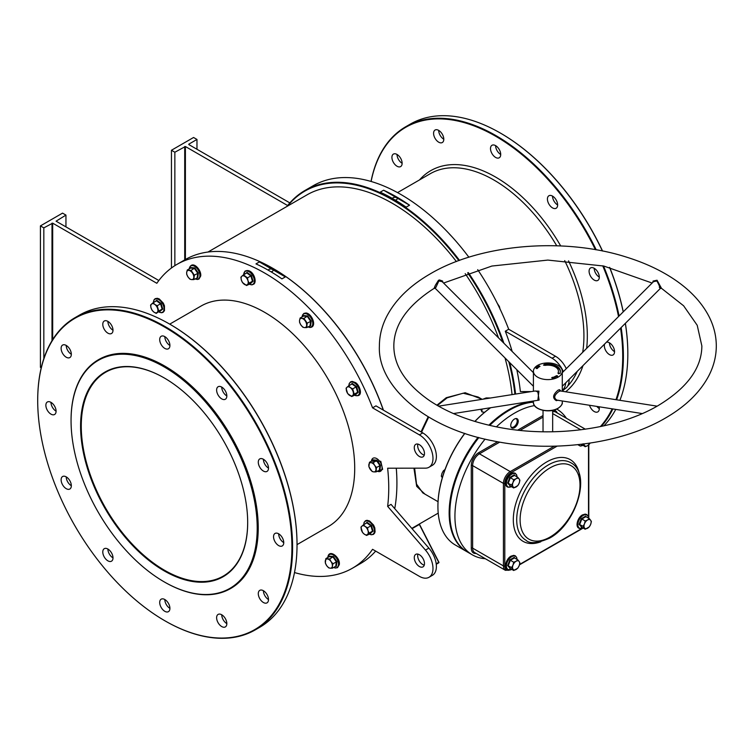 <?xml version="1.0" encoding="UTF-8"?>
<svg xmlns="http://www.w3.org/2000/svg" width="754" height="754" viewBox="0 0 754 754"><rect width="100%" height="100%" fill="white"/><g stroke="black" fill="none" stroke-linecap="round" stroke-linejoin="round"><path stroke-width="1.13" d="M164.127 570.835A118.161 68.218 60 0 1 80.584 426.123A118.161 68.218 60 0 1 164.127 377.886L164.127 377.886A118.161 68.218 60 0 1 164.136 377.886A118.161 68.218 60 0 1 247.68 522.597A118.161 68.218 60 0 1 164.127 570.835M164.306 377.98A117.681 67.945 -120 0 0 105.635 372.25A117.681 67.945 -120 0 0 87.596 466.547A117.681 67.945 -120 0 0 164.476 570.241A117.681 67.945 -120 0 0 223.307 576.075A117.681 67.945 -120 0 0 247.68 522.399M514.907 394.172A174.947 101.008 -120 0 0 508.78 361.694M502.795 342.127A174.947 101.008 -120 0 0 467.659 272.816M458.866 260.62A174.947 101.008 -120 0 0 287.67 206.021M286.944 206.436A175.428 101.281 60 0 1 304.946 190.489A175.428 101.281 60 0 1 459.525 260.375M468.319 272.59A175.428 101.281 60 0 1 503.889 343.211M509.732 362.636A175.428 101.281 60 0 1 515.576 394.069M273.033 268.443A174.947 101.008 60 0 1 273.202 268.537A174.947 101.008 60 0 1 383.437 410.185M396.293 468.206A174.947 101.008 60 0 1 396.915 482.805L396.915 483.201A175.428 101.281 -120 0 0 396.265 468.206M383.305 410.11A175.428 101.281 -120 0 0 272.863 268.339A175.428 101.281 -120 0 0 185.154 259.649L176.983 264.371A175.428 101.281 60 0 1 372.561 407.839L375.963 405.869L422.777 432.9A19.255 11.112 -120 0 1 435.35 449.865A19.255 11.112 -120 0 1 432.4 465.293L428.998 467.254A19.255 11.112 -120 0 0 431.948 451.825A19.255 11.112 -120 0 0 419.375 434.86L372.561 407.839M71.055 420.619A131.63 76.003 -120 0 0 164.127 581.834A131.63 76.003 -120 0 0 257.208 528.102A131.63 76.003 -120 0 0 164.127 366.878A131.63 76.003 -120 0 0 71.055 420.619L71.055 420.223A132.11 76.277 60 0 1 98.416 359.743A132.11 76.277 60 0 1 200.225 395.143A132.11 76.277 60 0 1 257.887 528.102A132.11 76.277 60 0 1 230.526 588.572A132.11 76.277 60 0 1 164.466 582.031A132.11 76.277 60 0 1 164.297 581.937M437.923 506.283A83.741 48.35 -60 0 1 437.923 506.094A83.741 48.35 -60 0 1 464.756 433.352M474.85 421.42A83.741 48.35 -60 0 1 490.571 407.735M490.647 407.726A84.222 48.624 120 0 0 474.945 421.448M464.86 433.39A84.222 48.624 120 0 0 437.923 506.481A84.222 48.624 120 0 0 455.369 545.038L466.594 551.523A84.222 48.624 -60 0 1 478.036 437.348M533.408 402.174A84.222 48.624 120 0 0 509.393 410.204L509.054 410.402A83.741 48.35 120 0 0 489.666 425.36A83.741 48.35 -60 0 1 509.054 410.402L509.393 410.204A84.222 48.624 120 0 0 489.751 425.388M478.743 437.537A83.741 48.35 120 0 0 449.836 513.163A83.741 48.35 -60 0 1 449.836 512.965A83.741 48.35 -60 0 1 478.743 437.537M488.884 425.181A84.222 48.624 -60 0 1 508.714 409.808A84.222 48.624 -60 0 1 533.408 401.741M297.029 544.624L328.348 526.546A127.303 73.496 -120 0 0 354.71 468.272A127.303 73.496 -120 0 0 299.149 340.158A127.303 73.496 -120 0 0 201.045 306.049L169.725 324.135A179.763 103.788 60 0 1 169.914 324.239A179.763 103.788 60 0 1 297.029 544.407L297.029 544.803A180.244 104.061 -120 0 0 169.575 324.05A180.244 104.061 -120 0 0 79.453 315.115L75.032 317.67A180.244 104.061 60 0 1 213.929 365.963A180.244 104.061 60 0 1 292.599 547.357A180.244 104.061 60 0 1 255.276 629.863A180.244 104.061 60 0 1 165.154 620.938A180.244 104.061 60 0 1 164.975 620.834M37.7 400.581A179.763 103.788 -120 0 0 164.806 620.74A179.763 103.788 -120 0 0 291.921 547.357A179.763 103.788 -120 0 0 164.815 327.189A179.763 103.788 -120 0 0 37.7 400.581L37.7 400.186A180.244 104.061 60 0 1 75.032 317.67M500.543 133.166A179.763 103.788 60 0 1 500.713 133.26A179.763 103.788 60 0 1 602.559 251.016M609.694 267.416A179.763 103.788 60 0 1 623.266 311.836M625.377 323.325A179.763 103.788 60 0 1 627.828 353.419L627.828 353.814A180.244 104.061 -120 0 0 625.33 323.372M623.209 311.892A180.244 104.061 -120 0 0 609.571 267.387M602.427 250.997A180.244 104.061 -120 0 0 500.373 133.062A180.244 104.061 -120 0 0 410.251 124.137L405.831 126.691A180.244 104.061 60 0 1 596.216 249.819M615.961 399.695A179.763 103.788 -120 0 0 622.719 356.369A179.763 103.788 -120 0 0 620.551 328.131M618.525 316.557A179.763 103.788 -120 0 0 602.729 265.804M595.396 249.678A179.763 103.788 -120 0 0 466.33 123.251A179.763 103.788 -120 0 0 371.109 181.478M371.034 181.45A180.244 104.061 60 0 1 405.831 126.691M603.53 265.983A180.244 104.061 60 0 1 619.1 315.983M621.145 327.538A180.244 104.061 60 0 1 623.398 356.369A180.244 104.061 60 0 1 616.621 399.799M510.92 426.717A4.816 2.78 120 0 0 513.813 426.905L513.474 427.103A5.297 3.054 -60 0 1 511.391 427.575M424.964 494.143L416.689 486.358L413.937 468.177M421.015 431.882L428.159 416.811M436.924 405.218L446.255 397.707L465.171 392.73L482.042 399.271M482.117 399.318L478.159 397.028L463.163 393.202L447.122 397.839L437.424 405.511M428.668 417.113L421.561 432.202M424.257 455.114A7.22 4.166 -120 0 1 422.777 454.511A7.22 4.166 -120 0 1 417.895 444.087L417.707 444.983M414.625 468.177L416.519 484.106L422.824 492.909M221.733 614.774A7.22 4.166 60 0 1 226.445 621.136A7.22 4.166 60 0 1 225.342 626.923A7.22 4.166 60 0 1 221.733 626.565A7.22 4.166 60 0 1 217.011 620.203A7.22 4.166 60 0 1 218.123 614.416A7.22 4.166 60 0 1 221.733 614.774A7.22 4.166 -120 0 0 226.831 623.615M164.815 599.524A7.22 4.166 60 0 1 169.527 605.886A7.22 4.166 60 0 1 168.425 611.664A7.22 4.166 60 0 1 164.815 611.315A7.22 4.166 60 0 1 160.093 604.953A7.22 4.166 60 0 1 161.205 599.166A7.22 4.166 60 0 1 164.815 599.524A7.22 4.166 -120 0 0 169.914 608.365M107.888 549.044A7.22 4.166 60 0 1 112.61 555.406A7.22 4.166 60 0 1 111.498 561.193A7.22 4.166 60 0 1 107.888 560.835A7.22 4.166 60 0 1 103.175 554.473A7.22 4.166 60 0 1 104.278 548.686A7.22 4.166 60 0 1 107.888 549.044A7.22 4.166 -120 0 0 112.996 557.894M66.22 476.877A7.22 4.166 60 0 1 70.942 483.239A7.22 4.166 60 0 1 69.83 489.026A7.22 4.166 60 0 1 66.22 488.667A7.22 4.166 60 0 1 61.508 482.306A7.22 4.166 60 0 1 62.61 476.519A7.22 4.166 60 0 1 66.22 476.877A7.22 4.166 -120 0 0 71.328 485.717M50.97 402.344A7.22 4.166 60 0 1 55.692 408.706A7.22 4.166 60 0 1 54.58 414.493A7.22 4.166 60 0 1 50.97 414.135A7.22 4.166 60 0 1 46.258 407.773A7.22 4.166 60 0 1 47.361 401.986A7.22 4.166 60 0 1 50.97 402.344A7.22 4.166 -120 0 0 56.079 411.184M66.22 345.426A7.22 4.166 60 0 1 70.942 351.788A7.22 4.166 60 0 1 69.83 357.575A7.22 4.166 60 0 1 66.22 357.217A7.22 4.166 60 0 1 61.508 350.855A7.22 4.166 60 0 1 62.61 345.068A7.22 4.166 60 0 1 66.22 345.426A7.22 4.166 -120 0 0 71.328 354.267M107.888 321.374A7.22 4.166 60 0 1 112.61 327.736A7.22 4.166 60 0 1 111.498 333.513A7.22 4.166 60 0 1 107.888 333.155A7.22 4.166 60 0 1 103.175 326.793A7.22 4.166 60 0 1 104.278 321.016A7.22 4.166 60 0 1 107.888 321.374A7.22 4.166 -120 0 0 112.996 330.214M164.815 336.623A7.22 4.166 60 0 1 169.527 342.985A7.22 4.166 60 0 1 168.425 348.763A7.22 4.166 60 0 1 164.815 348.414A7.22 4.166 60 0 1 160.093 342.052A7.22 4.166 60 0 1 161.205 336.265A7.22 4.166 60 0 1 164.815 336.623A7.22 4.166 -120 0 0 169.914 345.464M221.733 387.094A7.22 4.166 60 0 1 226.445 393.456A7.22 4.166 60 0 1 225.342 399.243A7.22 4.166 60 0 1 221.733 398.885A7.22 4.166 60 0 1 217.011 392.523A7.22 4.166 60 0 1 218.123 386.736A7.22 4.166 60 0 1 221.733 387.094A7.22 4.166 -120 0 0 226.831 395.935M263.4 459.261A7.22 4.166 60 0 1 268.113 465.623A7.22 4.166 60 0 1 267.01 471.41A7.22 4.166 60 0 1 263.4 471.052A7.22 4.166 60 0 1 258.679 464.69A7.22 4.166 60 0 1 259.791 458.903A7.22 4.166 60 0 1 263.4 459.261A7.22 4.166 -120 0 0 268.499 468.102M278.65 533.794A7.22 4.166 60 0 1 283.363 540.156A7.22 4.166 60 0 1 282.26 545.943A7.22 4.166 60 0 1 278.65 545.585A7.22 4.166 60 0 1 273.938 539.223A7.22 4.166 60 0 1 275.04 533.436A7.22 4.166 60 0 1 278.65 533.794A7.22 4.166 -120 0 0 283.758 542.635M263.4 590.712A7.22 4.166 60 0 1 268.113 597.074A7.22 4.166 60 0 1 267.01 602.861A7.22 4.166 60 0 1 263.4 602.503A7.22 4.166 60 0 1 258.679 596.141A7.22 4.166 60 0 1 259.791 590.354A7.22 4.166 60 0 1 263.4 590.712A7.22 4.166 -120 0 0 268.499 599.553M614.548 351.656A7.22 4.166 60 0 1 609.449 342.816A7.22 4.166 -120 0 0 606.452 342.203M604.604 344.05A7.22 4.166 -120 0 0 609.449 354.597A7.22 4.166 -120 0 0 613.059 354.955A7.22 4.166 -120 0 0 614.161 349.177A7.22 4.166 -120 0 0 609.449 342.816M599.298 277.123A7.22 4.166 60 0 1 594.199 268.283A7.22 4.166 -120 0 0 590.589 267.924A7.22 4.166 -120 0 0 589.477 273.711A7.22 4.166 -120 0 0 594.199 280.073A7.22 4.166 -120 0 0 597.809 280.431A7.22 4.166 -120 0 0 598.912 274.644A7.22 4.166 -120 0 0 594.199 268.283M557.63 204.956A7.22 4.166 60 0 1 552.531 196.106A7.22 4.166 -120 0 0 548.921 195.748A7.22 4.166 -120 0 0 547.809 201.535A7.22 4.166 -120 0 0 552.531 207.897A7.22 4.166 -120 0 0 556.141 208.255A7.22 4.166 -120 0 0 557.244 202.468A7.22 4.166 -120 0 0 552.531 196.106M500.713 154.476A7.22 4.166 60 0 1 495.604 145.635A7.22 4.166 -120 0 0 491.994 145.277A7.22 4.166 -120 0 0 490.892 151.064A7.22 4.166 -120 0 0 495.604 157.426A7.22 4.166 -120 0 0 499.214 157.784A7.22 4.166 -120 0 0 500.326 151.997A7.22 4.166 -120 0 0 495.604 145.635M443.795 139.226A7.22 4.166 60 0 1 438.687 130.385A7.22 4.166 -120 0 0 435.077 130.027A7.22 4.166 -120 0 0 433.974 135.814A7.22 4.166 -120 0 0 438.687 142.176A7.22 4.166 -120 0 0 442.296 142.534A7.22 4.166 -120 0 0 443.409 136.747A7.22 4.166 -120 0 0 438.687 130.385M402.127 163.288A7.22 4.166 60 0 1 397.019 154.447A7.22 4.166 -120 0 0 393.409 154.089A7.22 4.166 -120 0 0 392.306 159.867A7.22 4.166 -120 0 0 397.019 166.229A7.22 4.166 -120 0 0 400.628 166.587A7.22 4.166 -120 0 0 401.741 160.809A7.22 4.166 -120 0 0 397.019 154.447M599.298 408.574A7.22 4.166 60 0 1 596.848 406.434M589.515 405.284A7.22 4.166 -120 0 0 594.199 411.524A7.22 4.166 -120 0 0 597.809 411.882A7.22 4.166 -120 0 0 599.091 406.792M98.585 359.649A132.11 76.277 60 0 1 98.755 359.554A132.11 76.277 60 0 1 200.564 394.945A132.11 76.277 60 0 1 258.226 527.904A132.11 76.277 60 0 1 230.865 588.384A132.11 76.277 60 0 1 230.696 588.478M419.375 444.69A7.22 4.166 -120 0 0 415.765 444.332A7.22 4.166 -120 0 0 414.662 450.119A7.22 4.166 -120 0 0 419.375 456.481A7.22 4.166 -120 0 0 422.985 456.839A7.22 4.166 -120 0 0 424.087 451.052A7.22 4.166 -120 0 0 419.375 444.69M424.257 565.151A7.22 4.166 60 0 1 422.777 564.548A7.22 4.166 60 0 1 417.895 554.124M419.375 566.508A7.22 4.166 60 0 1 414.662 560.147A7.22 4.166 60 0 1 415.765 554.36A7.22 4.166 60 0 1 419.375 554.718A7.22 4.166 60 0 1 424.087 561.08A7.22 4.166 60 0 1 422.985 566.867A7.22 4.166 60 0 1 419.375 566.508M270.969 271.779A2.403 1.385 0 0 0 273.061 270.403A2.403 1.385 0 0 0 272.354 269.423A2.403 1.385 0 0 0 269.894 269.084A2.403 1.385 0 0 0 268.273 270.215M395.181 200.064A2.403 1.385 0 0 0 397.273 198.688A2.403 1.385 0 0 0 396.576 197.708A2.403 1.385 0 0 0 394.106 197.369A2.403 1.385 0 0 0 392.485 198.49M490.1 398.065A7.22 4.166 0 0 0 483.785 399.054M490.505 398.008L486.189 397.933L482.984 399.186M380.195 192.176L383.598 190.215A175.428 101.281 60 0 1 409.554 205.201L406.142 207.162A175.428 101.281 -120 0 0 380.195 192.176M523.973 391.58A175.428 101.281 60 0 1 524.087 392.73M477.687 269.649A175.428 101.281 60 0 1 508.696 329.244L505.293 331.213A175.428 101.281 60 0 1 512.164 351.468M516.81 369.705A175.428 101.281 60 0 1 520.373 391.59L531.466 391.571M304.946 190.489L313.108 185.776A175.428 101.281 60 0 1 468.875 257.218M285.332 276.916L281.93 278.876A175.428 101.281 -120 0 0 255.974 263.891L259.376 261.93A175.428 101.281 60 0 1 285.332 276.916L259.376 261.93M428.998 467.254A19.255 11.112 -120 0 1 425.473 468.159L387.641 468.215A175.428 101.281 60 0 1 388.744 487.913A175.428 101.281 60 0 1 387.641 506.339L391.043 504.379L428.875 548.12A19.255 11.112 60 0 1 432.4 575.321L428.998 577.291A19.255 11.112 60 0 1 419.375 576.339L372.561 549.308A175.428 101.281 60 0 1 352.41 568.224A175.428 101.281 60 0 1 294.494 572.55M41.225 367.839L40.424 367.377L40.424 225.898L43.826 227.868L52.676 223.156L156.832 283.287A175.428 101.281 60 0 1 176.983 264.371M207.963 252.043L307.01 194.852A170.621 98.51 60 0 1 456.377 261.553M465.199 273.674A170.621 98.51 60 0 1 498.535 337.877M505.01 357.933A170.621 98.51 60 0 1 512.051 394.615M52.676 223.156L52.676 339.62M387.641 506.339L425.473 550.09A19.255 11.112 60 0 1 428.998 577.291M158.83 280.516L56.079 221.186L65.947 215.097L62.544 213.128L40.424 225.898M516.584 418.574A5.297 3.054 -60 0 1 517.216 420.619A5.297 3.054 -60 0 1 517.216 420.826M513.474 427.103L513.813 426.905A4.816 2.78 120 0 0 517.216 421.015A4.816 2.78 120 0 0 515.604 418.602M352.41 568.224L360.582 563.511A175.428 101.281 -120 0 0 375.662 551.099M394.738 508.648A175.428 101.281 -120 0 0 396.915 483.201M480.732 409.281L481.947 411.901L484.605 412.315M481.947 409.092L481.947 411.901M489.525 407.905L490.072 408.093M289.856 202.901L188.802 144.561M566.301 368.659A19.255 11.112 -120 0 0 555.51 356.274L508.696 329.244M562.286 390.308L565.132 388.659A19.255 11.112 -120 0 0 569.11 379.451M563.351 371.599A19.255 11.112 -120 0 0 552.098 358.235L505.293 331.213M562.286 390.261A19.255 11.112 -120 0 0 565.679 382.872M287.642 205.55L185.399 146.521L185.399 259.508M171.45 268L171.45 150.253L174.853 152.223L185.399 146.521M196.973 149.273L196.973 139.452L193.571 137.482L171.45 150.253M196.973 139.452L188.802 144.165M612.832 408.951A180.244 104.061 60 0 1 601.334 426.396M603.888 425.85A180.244 104.061 -120 0 0 615.735 409.403M619.901 400.317A180.244 104.061 -120 0 0 627.828 353.814M600.363 426.604A179.763 103.788 -120 0 0 612.163 408.838M174.853 265.662L174.853 152.223M184.721 259.904L184.721 146.521M255.276 629.863L259.696 627.309A180.244 104.061 -120 0 0 297.029 544.803M65.947 226.888L65.947 215.097M51.998 340.723L51.998 223.156M43.826 358.64L43.826 227.868M438.734 562.833A0.481 0.481 100 0 0 438.894 562.211L419.516 524.36A0.481 0.481 -103.8 0 1 419.516 523.926M412.052 528.667L419.516 524.36L438.724 562.324L419.337 524.454L419.658 523.766M383.598 190.215L409.554 205.201M652.804 282.364L653.105 281.044L657.045 280.224L661.494 288.32L660.325 288.462L562.286 386.265M435.181 287.274C433.823 289.225 433.899 288.528 435.416 285.182L438.47 280.318L439.478 279.951L442.589 281.044L442.89 282.364M657.13 406.161L560.476 390.977L558.968 391.43C554.115 395.134 553.455 398.037 556.98 400.148M642.248 413.569L556.914 400.138M558.054 400.204L556.339 400.657C552.248 398.121 552.823 394.625 558.054 390.167L559.515 389.686L560.938 391.053M453.446 413.569L539.11 400.11L537.913 392.269L536.725 391.43L535.217 390.977L438.564 406.161M534.756 391.053L538.94 391.137L537.838 400.317M659.316 287.086C661.673 291.572 659.279 284.955 656.838 280.95L653.511 281.657L562.286 372.664M533.408 372.664L442.183 281.657L438.856 280.95L435.869 287.472M478.856 437.565A84.222 48.624 120 0 0 449.836 513.361A84.222 48.624 120 0 0 467.282 551.919L472.381 554.869A84.222 48.624 120 0 0 485.331 558.723M558.054 377.17A14.439 8.332 180 0 1 542.324 378.97A14.439 8.332 180 0 1 533.408 371.27A14.439 8.332 180 0 1 537.64 365.379A14.439 8.332 180 0 1 553.37 363.569A14.439 8.332 180 0 1 562.286 371.27A14.439 8.332 180 0 1 558.054 377.17M514.492 427.688A5.297 3.054 120 0 0 517.951 423.032A5.297 3.054 120 0 0 517.14 418.781A5.297 3.054 120 0 0 514.492 419.045A5.297 3.054 120 0 0 511.033 423.71A5.297 3.054 120 0 0 511.853 427.952A5.297 3.054 120 0 0 514.492 427.688M534.501 405.595A84.222 48.624 120 0 0 514.492 413.154A84.222 48.624 120 0 0 496.434 426.821M485.067 439.12A84.222 48.624 120 0 0 472.381 554.869M537.348 367.707L536.49 367.537L537.376 367.189L537.791 368.009L536.49 367.537L537.376 367.189L537.348 367.707M553.313 377.123L554.096 377.924L553.313 377.123M551.73 377.66L552.569 377.349L553.144 378.169L552.248 378.376L552.889 378.122L552.088 378.046L552.456 377.49L551.73 377.66L552.569 377.349L553.144 378.169L552.248 378.376L552.889 378.122L552.088 378.046L552.456 377.49L551.73 377.66M560.316 373.202L559.939 373.145A12.516 7.229 0 0 0 560.363 371.27A12.516 7.229 0 0 0 544.605 364.295L543.483 365.096L545.104 365.37A10.584 6.117 0 0 1 558.441 371.27A10.584 6.117 0 0 1 558.073 372.853L558.544 373.786L560.316 373.202M554.435 377.283L554.444 376.717L555.368 376.906L555.359 377.471L554.444 376.717L555.368 376.906L555.359 377.471L554.444 376.717L554.435 377.283M555.217 376.538L555.83 376.086L556.848 376.746L555.095 376.463L555.83 376.086L556.848 376.746L555.217 376.538M557.253 375.86L556.414 375.709L557.385 375.775L557.602 376.321L556.876 376.359L557.253 375.86L556.414 375.709L557.385 375.775L557.602 376.321L556.876 376.359L557.253 375.86M538.563 366.199L539.308 366.793L538.224 366.161L539.676 366.35L538.931 365.756L540.015 366.378L538.563 366.199L539.308 366.793L538.224 366.161L539.676 366.35L538.931 365.756L540.015 366.378L538.563 366.199M538.969 366.849L538.516 367.358L537.319 366.812L538.969 366.849L538.516 367.358L537.319 366.812L538.969 366.849M536.942 367.961L537.423 368.452L536.471 368.555L535.99 368.065L537.423 368.452L536.471 368.555L535.99 368.065L537.423 368.452L536.942 367.961M566.424 418.263A84.222 48.624 120 0 0 556.744 409.054M558.073 373.324L558.073 372.853M558.167 373.418A10.584 6.117 0 0 0 558.441 372.061L558.441 371.27M544.077 365.294L544.511 364.078M544.511 364.861L544.605 364.295M560.345 371.665A12.516 7.229 0 0 0 544.605 365.077M555.368 376.906L555.359 377.471L555.368 376.906M554.605 377.217L555.246 377.386L554.605 377.217M556.49 376.18L556.414 375.709L556.49 376.18M557.385 375.775L557.602 376.321L557.385 375.775M537.319 367.528L536.763 367.49L537.319 367.528M536.471 368.555L535.99 368.065L536.471 368.555M536.857 368.075L536.151 368.112L536.857 368.075M365.737 523.483L367.066 522.305L371.43 525.491L373.107 531.155L370.082 533.455M361.392 529.977A5.052 2.922 60 0 1 361.863 526.16A5.052 2.922 60 0 1 365.172 526.49L363.437 524.812L360.93 527.14L362.504 532.447L364.229 534.124A5.052 2.922 60 0 1 361.392 529.977M367.528 534.463A5.052 2.922 60 0 1 364.229 534.124L366.595 535.434L369.111 533.116L367.999 530.637A5.052 2.922 60 0 1 367.528 534.463M367.999 530.637A5.052 2.922 -120 0 0 365.172 526.49L367.528 527.8L367.999 530.637M369.111 533.116L372.485 531.165L370.431 533.644L366.595 535.434M373.107 531.155L372.485 531.165L370.911 525.849L367.528 527.8M371.43 525.491L370.911 525.849L366.821 522.861L363.437 524.812M366.821 522.861L367.066 522.305L366.821 522.861M442.296 477.772L441.307 476.123L442.023 473.276L443.371 470.807L445.114 469.431M442.57 476.848L441.307 476.123M444.36 471.373L443.371 470.807M581.739 527.263L579.11 524.313L581.315 518.639L585.717 516.094L586.358 516.905M587.564 528.234A5.052 2.922 -60 0 1 584.473 527.96A5.052 2.922 -60 0 1 584.473 523.832L583.115 526.311L585.179 529.242L589.308 526.857L590.655 524.388A5.052 2.922 -60 0 1 587.564 528.234M590.655 520.26A5.052 2.922 -60 0 1 590.655 524.388L591.372 521.542L590.655 520.26L589.308 518.611L587.564 519.987A5.052 2.922 -60 0 1 590.655 520.26M587.564 519.987A5.052 2.922 120 0 0 584.473 523.832L585.179 520.986L587.564 519.987M589.308 518.611L585.933 516.66L581.805 519.044L579.741 524.36L581.805 527.291L585.179 529.242M581.315 518.639L585.179 520.986M579.11 524.313L583.115 526.311M585.933 516.66L585.717 516.094L585.933 516.66M581.315 527.442L581.805 527.291L581.315 527.442M581.739 444.737L580.995 444.323M590.062 443.098A5.052 2.922 -60 0 1 587.564 445.708A5.052 2.922 -60 0 1 584.473 445.435A5.052 2.922 -60 0 1 584.001 443.955M583.115 443.786L585.179 446.717L587.564 445.708L590.08 443.098M581.513 444.257L585.179 446.717M581.315 444.917L581.805 444.766L581.315 444.917M510.269 486L507.64 483.05L509.845 477.376L514.247 474.832L514.888 475.642M516.094 486.971A5.052 2.922 -60 0 1 513.003 486.698A5.052 2.922 -60 0 1 513.003 482.569L511.646 485.048L513.71 487.979L517.838 485.595L519.186 483.126A5.052 2.922 -60 0 1 516.094 486.971M519.186 478.997A5.052 2.922 -60 0 1 519.186 483.126L519.902 480.279L519.186 478.997L517.838 477.348L516.094 478.724A5.052 2.922 -60 0 1 519.186 478.997M516.094 478.724A5.052 2.922 120 0 0 513.003 482.569L513.71 479.723L516.094 478.724M517.838 477.348L514.464 475.397L510.335 477.782L508.271 483.097L510.335 486.028L513.71 487.979M509.845 477.376L513.71 479.723M507.64 483.05L511.646 485.048M514.464 475.397L514.247 474.832L514.464 475.397M509.845 486.179L510.335 486.028L509.845 486.179M510.269 568.525L507.64 565.575L509.845 559.902L514.247 557.357L514.888 558.167M516.094 569.496A5.052 2.922 -60 0 1 513.003 569.223A5.052 2.922 -60 0 1 513.003 565.095L511.646 567.564L513.71 570.505L517.838 568.12L519.186 565.651A5.052 2.922 -60 0 1 516.094 569.496M519.186 561.523A5.052 2.922 -60 0 1 519.186 565.651L519.902 562.804L519.186 561.523L517.838 559.873L516.094 561.24A5.052 2.922 -60 0 1 519.186 561.523M516.094 561.24A5.052 2.922 120 0 0 513.003 565.095L513.71 562.248L516.094 561.24M517.838 559.873L514.464 557.922L510.335 560.307L508.271 565.623L510.335 568.554L513.71 570.505M509.845 559.902L513.71 562.248M507.64 565.575L511.646 567.564M514.464 557.922L514.247 557.357L514.464 557.922M509.845 568.704L510.335 568.554L509.845 568.704M497.329 303.41L499.412 306.558L500.119 309.404M449.243 233.844L451.957 236.709M375.982 471.9L376.519 467.489L374.568 465.275A5.052 2.922 60 0 1 375.935 469.874A5.052 2.922 60 0 1 373.758 471.891L375.982 471.9L379.931 470.062L379.356 469.949L379.893 465.538L376.623 460.741L372.815 460.364L372.947 459.836L377.019 460.242L380.506 465.359L379.931 470.062L379.168 470.053M370.214 469.299A5.052 2.922 60 0 1 368.847 464.7A5.052 2.922 60 0 1 371.025 462.683L369.441 462.315L368.894 466.717L372.165 471.514L373.758 471.891A5.052 2.922 60 0 1 370.214 469.299M374.568 465.275A5.052 2.922 -120 0 0 371.025 462.683L373.249 462.692L374.568 465.275M380.506 465.359L376.519 467.489M377.019 460.242L373.249 462.692M372.815 460.364L369.441 462.315M350.874 384.587L352.203 383.4L356.576 386.585L358.254 392.25L355.219 394.549M349.366 395.228A5.052 2.922 60 0 1 346.538 391.072A5.052 2.922 60 0 1 347.01 387.254L346.067 388.235L347.641 393.541L351.732 396.529L352.674 395.558A5.052 2.922 60 0 1 349.366 395.228M353.145 391.731A5.052 2.922 60 0 1 352.674 395.558L354.248 394.21L352.674 388.894L350.308 387.584A5.052 2.922 60 0 1 353.145 391.731M350.308 387.584A5.052 2.922 -120 0 0 347.01 387.254L348.584 385.907L350.308 387.584M358.254 392.25L355.568 394.738L351.732 396.529M352.674 388.894L356.048 386.943L357.622 392.259L354.248 394.21M356.576 386.585L356.048 386.943L351.958 383.956L348.584 385.907M351.958 383.956L352.203 383.4L351.958 383.956M306.68 327.604L307.217 323.193L303.947 318.395L301.723 318.386A5.052 2.922 60 0 1 305.266 320.978A5.052 2.922 60 0 1 306.633 325.577A5.052 2.922 60 0 1 304.456 327.594L306.68 327.604L310.629 325.766L310.054 325.653L310.601 321.242L307.33 316.444L303.513 316.067L303.645 315.54L307.717 315.945L311.204 321.063L310.629 325.766L309.866 325.756M304.456 327.594A5.052 2.922 60 0 1 300.912 325.002A5.052 2.922 60 0 1 299.545 320.403L299.592 322.42L300.912 325.002L302.863 327.217L304.456 327.594M301.723 318.386A5.052 2.922 -120 0 0 299.545 320.403L300.139 318.018L301.723 318.386M311.204 321.063L307.217 323.193M307.717 315.945L303.947 318.395M303.513 316.067L300.139 318.018M245.484 273.759L247.029 272.373L251.402 275.559L253.08 281.233L250.045 283.523M247.501 284.531A5.052 2.922 60 0 1 244.192 284.201A5.052 2.922 60 0 1 241.365 280.045L242.468 282.524L246.558 285.512L249.074 283.184L247.972 280.714A5.052 2.922 60 0 1 247.501 284.531M245.135 276.558A5.052 2.922 60 0 1 247.972 280.714L247.501 277.868L243.41 274.88L241.836 276.228A5.052 2.922 60 0 1 245.135 276.558M241.836 276.228A5.052 2.922 -120 0 0 241.365 280.045L240.894 277.208L241.836 276.228M253.08 281.233L250.394 283.711L246.558 285.512M251.402 275.559L250.875 275.917L252.449 281.233L249.074 283.184M243.41 274.88L246.784 272.929L250.875 275.917L247.501 277.868M246.784 272.929L247.029 272.373L246.784 272.929M193.816 279.593L194.353 275.182L191.082 270.394L187.275 270.007L186.681 272.401A5.052 2.922 60 0 1 188.858 270.384A5.052 2.922 60 0 1 192.402 272.976A5.052 2.922 60 0 1 193.769 277.576A5.052 2.922 60 0 1 191.591 279.593L193.816 279.593L197.765 277.764L197.19 277.642L197.737 273.24L194.457 268.443L190.649 268.056L190.781 267.538L194.852 267.943L198.34 273.061L197.765 277.764L197.001 277.755M186.681 272.401A5.052 2.922 -120 0 0 188.048 277.001L189.999 279.216L191.591 279.593A5.052 2.922 60 0 1 188.048 277.001L186.728 274.418L186.681 272.401M198.34 273.061L194.353 275.182M194.852 267.943L191.082 270.394M190.649 268.056L187.275 270.007M155.39 301.44L156.719 300.252L161.083 303.438L162.76 309.112L159.735 311.402M157.652 308.593A5.052 2.922 60 0 1 157.181 312.41A5.052 2.922 60 0 1 153.882 312.081L156.248 313.391L158.764 311.063L157.181 305.747L154.824 304.437A5.052 2.922 60 0 1 157.652 308.593M151.516 304.107A5.052 2.922 60 0 1 154.824 304.437L153.09 302.759L151.516 304.107L150.583 305.087L151.045 307.924A5.052 2.922 60 0 1 151.516 304.107M151.045 307.924A5.052 2.922 -120 0 0 153.882 312.081L152.157 310.403L151.045 307.924M156.248 313.391L162.138 309.112L158.764 311.063M162.76 309.112L162.138 309.112L160.564 303.796L157.181 305.747M161.083 303.438L160.564 303.796L156.474 300.808L153.09 302.759M156.719 300.252L156.474 300.808L156.719 300.252M332.42 568.186L332.363 566.169A5.052 2.922 60 0 1 330.186 568.186L332.42 568.186L335.794 566.235L336.331 561.834L333.061 557.036L329.253 556.65L329.385 556.132L333.457 556.537L336.944 561.655L336.369 566.358L335.605 566.348M325.285 560.995A5.052 2.922 60 0 1 327.462 558.978A5.052 2.922 60 0 1 331.006 561.57L329.687 558.987L325.869 558.601L325.332 563.012L326.642 565.594A5.052 2.922 60 0 1 325.285 560.995M330.186 568.186A5.052 2.922 60 0 1 326.642 565.594L328.603 567.809L330.186 568.186M332.363 566.169A5.052 2.922 -120 0 0 331.006 561.57L332.957 563.775L332.363 566.169M329.253 556.65L325.869 558.601M336.944 561.655L332.957 563.775M333.457 556.537L329.687 558.987M335.794 566.235L336.369 566.358L335.794 566.235M473.766 421.09L474.52 421.316M562.286 391.043A127.303 73.496 -120 0 0 565.085 388.687M567.574 386.227A127.303 73.496 -120 0 0 577.262 371.317M582.701 352.297A127.303 73.496 -120 0 0 583.926 335.935A127.303 73.496 -120 0 0 564.689 260.611M568.544 260.875A129.707 74.891 60 0 1 587.328 335.935A129.707 74.891 60 0 1 586.65 348.357M582.993 365.605A129.707 74.891 60 0 1 565.651 391.797M411.807 528.375L438.215 513.125M556.725 245.785A127.303 73.496 -120 0 0 430.251 173.722L397.528 192.609M436.198 563.785L438.724 562.324L436.264 564.256L438.687 562.852A0.481 0.481 0 0 0 438.894 562.211M555.51 356.274L552.098 358.235M419.526 179.914A129.707 74.891 60 0 1 560.693 245.936M419.375 434.86L422.777 432.9M425.473 550.09L428.875 548.12M533.408 402.316A14.439 8.332 -0 0 0 542.324 410.016A14.439 8.332 -0 0 0 558.054 408.216A14.439 8.332 -0 0 0 562.286 402.316C562.776 403.842 561.334 405.878 557.96 408.432C549.704 413.673 532.88 409.799 533.408 402.316L533.408 401.005M557.715 408.404A13.958 8.058 180 0 1 537.809 408.31M556.82 400.148A0.961 0.641 -89.5 0 0 556.339 400.657M560.222 390.968A0.961 0.82 86.9 0 1 559.515 389.686M537.913 392.269L538.94 391.137M657.045 280.224A0.961 0.575 -64.3 0 1 656.687 280.874M439.478 279.951A0.961 0.613 -97.4 0 0 439.714 280.686M548.356 464.926A44.759 25.843 120 0 0 519.12 504.369A44.759 25.843 120 0 0 525.981 540.241C529.742 544.002 537.602 543.304 549.562 538.139C576.282 524.068 592.06 473.455 570.74 462.711A44.759 25.843 120 0 0 548.356 464.926M550.062 467.876A42.356 24.448 120 0 0 520.109 519.751A42.356 24.448 120 0 0 550.062 537.036A42.356 24.448 120 0 0 580.005 485.161A42.356 24.448 120 0 0 550.062 467.876M540.778 541.796A47.163 27.229 -60 0 1 513.436 516.264A47.163 27.229 -60 0 1 546.659 461.976A47.163 27.229 -60 0 1 579.487 474.747M476.151 553.427A10.584 6.117 -60 0 1 471.278 548.139L471.278 465.614A10.584 6.117 -60 0 1 478.762 452.645L497.631 441.75M517.744 430.138L543.031 415.539M552.663 410.449A10.584 6.117 -60 0 1 557.244 412.966M588.516 517.678A8.662 5.005 120 0 0 588.516 517.583L588.516 445.058M557.131 446.114L510.92 472.786A8.662 5.005 120 0 0 504.794 483.399L504.794 565.924A8.662 5.005 120 0 0 510.92 569.459L511.014 569.411M519.572 564.463L582.39 528.196A8.662 5.005 120 0 0 582.474 528.149M471.278 548.139A0.961 0.556 0 0 1 472.635 548.139L503.436 565.924L503.436 483.399L472.635 465.614L472.635 548.139A9.623 5.561 120 0 0 474.634 552.55L505.425 570.326A9.623 5.561 -60 0 1 503.436 565.924A0.961 0.556 0 0 0 504.794 565.924M499.704 442.127L479.44 453.823L510.241 471.608L554.265 446.189M580.778 429.808L552.663 413.569M543.031 417.113L520.034 430.393M504.794 483.399A0.961 0.556 0 0 1 503.436 483.399A9.623 5.561 -60 0 1 510.241 471.608A0.961 0.556 60 0 1 510.92 472.786M478.762 452.645A0.961 0.556 -120 0 0 479.44 453.823A9.623 5.561 120 0 0 472.635 465.614A0.961 0.556 0 0 0 471.278 465.614M585.358 429.196L555.726 412.089A9.623 5.561 120 0 0 552.663 411.816M510.92 569.459A0.961 0.556 60 0 1 510.722 569.901L505.425 570.326M582.39 528.196A0.961 0.556 60 0 1 582.192 528.639L519.459 564.85M588.516 517.583A0.961 0.556 0 0 0 588.799 517.197L588.733 518.281M369.158 533.955A7.512 4.335 -120 0 0 373.984 528.271A7.512 4.335 -120 0 0 368.084 521.174A7.512 4.335 -120 0 0 363.767 524.624M588.488 518.13A7.512 4.335 120 0 0 583.181 515.444A7.512 4.335 120 0 0 577.875 524.454A7.512 4.335 120 0 0 582.851 527.894M578.469 444.606A7.512 4.335 120 0 0 582.851 445.369M517.018 476.867A7.512 4.335 120 0 0 511.712 474.181A7.512 4.335 120 0 0 506.405 483.191A7.512 4.335 120 0 0 511.382 486.632M517.018 559.393A7.512 4.335 120 0 0 511.712 556.706A7.512 4.335 120 0 0 506.405 565.717A7.512 4.335 120 0 0 511.382 569.157M377.264 471.156A7.512 4.335 -120 0 0 381.873 469.403A7.512 4.335 -120 0 0 380.007 461.768A7.512 4.335 -120 0 0 374.644 457.914A7.512 4.335 -120 0 0 371.477 461.128M354.295 395.049A7.512 4.335 -120 0 0 359.526 392.297A7.512 4.335 -120 0 0 354.917 383.192A7.512 4.335 -120 0 0 348.904 385.718M307.962 326.859A7.512 4.335 -120 0 0 309.498 327.302A7.512 4.335 -120 0 0 312.382 320.95A7.512 4.335 -120 0 0 305.436 313.617A7.512 4.335 -120 0 0 302.184 316.831M311.986 326.303A7.314 4.222 -120 0 0 312.533 319.112A7.314 4.222 -120 0 0 306.284 313.344M249.122 284.032A7.512 4.335 -120 0 0 253.259 284.022A7.512 4.335 -120 0 0 252.288 274.852A7.512 4.335 -120 0 0 244.833 271.676A7.512 4.335 -120 0 0 243.731 274.692M253.938 283.4A7.314 4.222 -120 0 0 253.287 274.927A7.314 4.222 -120 0 0 246.247 271.016M195.097 278.848A7.512 4.335 -120 0 0 199.867 276.303A7.512 4.335 -120 0 0 195.305 266.775A7.512 4.335 -120 0 0 189.339 268.613A7.512 4.335 -120 0 0 189.311 268.829M200.526 275.747A7.314 4.222 -120 0 0 197.727 268.019A7.314 4.222 -120 0 0 191.808 265.625M158.811 311.911A7.512 4.335 -120 0 0 163.637 306.218A7.512 4.335 -120 0 0 157.737 299.131A7.512 4.335 -120 0 0 153.42 302.571M339.13 564.341A7.314 4.222 -120 0 0 336.331 556.612A7.314 4.222 -120 0 0 330.403 554.218M333.702 567.442A7.512 4.335 -120 0 0 338.471 564.897A7.512 4.335 -120 0 0 333.899 555.378A7.512 4.335 -120 0 0 327.943 557.206A7.512 4.335 -120 0 0 327.915 557.423M438.046 501.693L422.806 492.899M716.3 345.954C716.272 356.011 713.868 365.765 709.099 375.219C700.457 391.948 685.904 406.218 665.462 418.027C621.042 444.181 551.212 453.192 492.334 440.722C424.625 427.829 377.311 385.643 379.394 345.954C379.422 335.898 381.826 326.143 386.595 316.68C395.247 299.96 409.79 285.691 430.232 273.881C480.628 243.976 563.992 237.001 626.555 257.142C642.87 262.222 657.403 268.744 670.155 276.699C688.204 287.99 701.192 301.317 709.099 316.68C713.868 326.143 716.272 335.898 716.3 345.954M533.408 386.265L435.369 288.462L434.2 288.32C407.405 305.511 393.946 324.72 393.833 345.954C393.89 365.841 405.869 384.106 429.752 400.742C446.933 412.174 467.989 420.628 492.937 426.095C548.855 438.649 616.904 430.025 658.251 405.52C687.158 387.99 701.701 368.131 701.861 345.954L697.214 325.285L683.624 305.794L661.494 288.32M652.125 283.042L603.822 266.049L547.847 260.083L491.872 266.049L443.569 283.042M533.408 371.27L533.408 391.269M543.031 410.374L543.031 431.778M552.663 410.374L552.663 431.778M562.286 371.27L562.286 391.269M562.286 401.005L562.286 402.316M511.693 569.336L510.722 569.901M582.192 528.639L583.096 528.045M588.799 444.822L588.799 517.197M363.711 524.652L364.116 522.371L365.52 520.722L367.01 520.307L369.592 520.995L373.579 525.086L374.795 527.875L375.087 531.843L374.531 533.276L373.39 534.407L371.232 534.774L369.102 533.992M583.087 527.828C573.737 531.579 576.621 517.819 582.512 514.888L585.198 514.105L586.753 514.53L588.158 516.198L588.544 518.168M582.908 445.407L580.335 446.085L577.809 444.681M511.617 486.566C502.268 490.317 505.152 476.556 511.042 473.625L513.728 472.843L515.284 473.267L516.688 474.935L517.074 476.905M511.617 569.091C502.268 572.842 505.152 559.082 511.042 556.15L513.728 555.368L515.284 555.792L516.688 557.46L517.074 559.43M371.411 461.175L380.779 461.297L382.627 469.393L377.198 471.193M348.857 385.746L349.234 383.513L350.638 381.826L352.184 381.401L355.624 382.655C360.808 386.048 363.88 399.46 353.579 394.653M302.109 316.868L302.505 315.068L303.909 313.4L305.936 313.004C311.883 313.23 317.679 327.387 309.771 327.472L307.896 326.897M243.683 274.729L244.937 271.195C252.279 267.576 257.632 280.931 253.919 284.06L251.883 284.88L249.065 284.06M189.245 268.867L189.282 268.424C192.204 259.348 201.799 270.149 200.687 276.049L198.952 279.055L197.407 279.489L195.032 278.895M153.364 302.608L154.042 299.781L155.192 298.659L157.35 298.292L159.273 298.961L163.279 303.108L164.447 305.822L164.466 310.686L163.053 312.344L161.563 312.759L158.755 311.939M327.849 557.46L327.886 557.018C329.112 548.544 340.619 557.479 339.291 564.642L337.547 567.658L335.323 568.045L333.636 567.489"/></g></svg>
